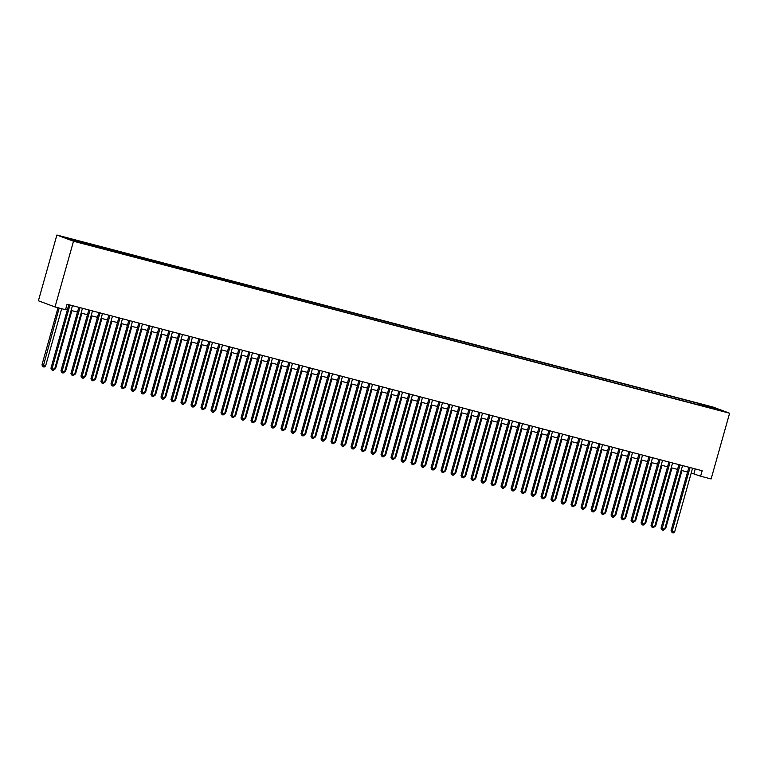 <?xml version="1.0" encoding="UTF-8"?>
<svg xmlns="http://www.w3.org/2000/svg" width="768" height="768" viewBox="0 0 768 768"><rect width="100%" height="100%" fill="white"/><g stroke="black" fill="none" stroke-linecap="round" stroke-linejoin="round"><path stroke-width="1.15" d="M80.381 242.909L75.437 241.382L80.381 242.909M73.507 241.229L55.027 306.96L38.4 300.778L56.88 235.037L712.973 407.03L729.6 413.222L73.507 241.229L56.88 235.037M691.21 472.992L700.618 476.208L702.163 470.726L67.066 304.243L65.53 309.715L55.027 306.96M718.742 409.939L723.533 411.418L718.666 410.227M702.998 406.051L702.874 404.918L699.725 403.747L65.779 237.907L86.755 244.512L709.469 407.75M702.874 404.918L713.875 407.808L720.701 410.352L709.699 407.462M700.618 476.208L711.12 478.954L729.6 413.222M65.722 309.024L67.469 309.485M71.126 310.445L77.472 312.106M81.12 313.066L87.466 314.726M91.123 315.686L97.469 317.347M101.126 318.307L107.472 319.968M111.13 320.928L117.475 322.589M121.133 323.549L127.478 325.219M131.126 326.17L137.472 327.84M141.13 328.79L147.475 330.461M151.133 331.421L157.478 333.082M161.136 334.042L167.482 335.702M171.139 336.662L177.485 338.323M181.142 339.283L187.488 340.944M191.136 341.904L197.482 343.565M201.139 344.525L207.485 346.186M211.142 347.146L217.488 348.806M221.146 349.766L227.491 351.437M231.149 352.387L237.494 354.058M241.142 355.018L247.488 356.678M251.146 357.638L257.491 359.299M261.149 360.259L267.494 361.92M271.152 362.88L277.498 364.541M281.155 365.501L287.501 367.162M291.158 368.122L297.504 369.782M301.152 370.742L307.498 372.403M311.155 373.363L317.501 375.034M321.158 375.984L327.504 377.654M331.162 378.614L337.507 380.275M341.165 381.235L347.51 382.896M351.158 383.856L357.504 385.517M361.162 386.477L367.507 388.138M371.165 389.098L377.51 390.758M381.168 391.718L387.514 393.379M391.171 394.339L397.517 396M401.174 396.96L407.52 398.63M411.168 399.581L417.514 401.251M421.171 402.211L427.517 403.872M431.174 404.832L437.52 406.493M441.178 407.453L447.523 409.114M451.181 410.074L457.526 411.734M461.174 412.694L467.52 414.355M471.178 415.315L477.523 416.976M481.181 417.936L487.526 419.597M491.184 420.557L497.53 422.227M501.187 423.178L507.533 424.848M511.19 425.808L517.536 427.469M521.184 428.429L527.53 430.09M531.187 431.05L537.533 432.71M541.19 433.67L547.536 435.331M551.194 436.291L557.539 437.952M561.197 438.912L567.542 440.573M571.19 441.533L577.536 443.194M581.194 444.154L587.539 445.824M591.197 446.774L597.542 448.445M601.2 449.395L607.546 451.066M611.203 452.026L617.549 453.686M621.206 454.646L627.552 456.307M631.2 457.267L637.546 458.928M641.203 459.888L647.549 461.549M651.206 462.509L657.552 464.17M661.21 465.13L667.555 466.79M671.213 467.75L677.558 469.421M681.206 470.371L687.552 472.042M695.222 468.912L693.878 473.693M699.341 405.101L699.725 403.747M76.781 240.797L76.867 241.574M713.347 408.422L713.875 407.808M688.906 467.251L671.04 530.784L672.163 531.206L690.058 467.558M674.669 531.859L673.181 532.963L672.182 532.694L672.163 531.206L674.669 531.859L692.554 468.211M672.182 532.694L671.04 530.784M664.925 528.317L665.683 528.509L681.965 470.573M664.195 529.613L665.683 528.509M678.902 464.63L661.037 528.163L662.17 528.586L680.054 464.928M664.666 529.238L663.178 530.342L662.179 530.074L662.17 528.586L664.666 529.238L682.56 465.59M662.179 530.074L661.037 528.163M668.899 462.01L651.043 525.542L652.166 525.955L670.051 462.307M654.662 526.618L653.174 527.722L652.176 527.453L652.166 525.955L654.662 526.618L672.557 462.97M652.176 527.453L651.043 525.542M658.896 459.389L641.04 522.922L642.163 523.334L660.058 459.686M644.659 523.997L643.171 525.091L642.173 524.832L642.163 523.334L644.659 523.997L662.554 460.349M642.173 524.832L641.04 522.922M648.893 456.768L631.037 520.301L632.16 520.714L650.054 457.066M634.666 521.376L633.178 522.47L632.17 522.211L632.16 520.714L634.666 521.376L652.55 457.718M632.17 522.211L631.037 520.301M654.922 525.696L655.68 525.888L671.962 467.952M655.68 525.888L654.163 526.982M644.918 523.075L645.677 523.267L661.958 465.331M645.677 523.267L644.16 524.362M634.925 520.454L635.674 520.646L651.965 462.71M634.186 521.75L635.674 520.646M624.922 517.824L625.67 518.026L641.962 460.09M625.67 518.026L624.163 519.12M638.89 454.138L621.034 517.68L622.157 518.093L640.051 454.445M624.662 518.746L623.174 519.85L622.176 519.59L622.157 518.093L624.662 518.746L642.547 455.098M622.176 519.59L621.034 517.68M614.918 515.203L615.667 515.405L631.958 457.459M615.667 515.405L614.16 516.499M628.896 451.517L611.03 515.05L612.154 515.472L630.048 451.824M614.659 516.125L613.171 517.229L612.173 516.97L612.154 515.472L614.659 516.125L632.554 452.477M612.173 516.97L611.03 515.05M604.915 512.582L605.674 512.784L621.955 454.838M604.186 513.888L605.674 512.784M618.893 448.896L601.037 512.429L602.16 512.851L620.045 449.203M604.656 513.504L603.168 514.608L602.17 514.349L602.16 512.851L604.656 513.504L622.55 449.856M602.17 514.349L601.037 512.429M594.912 509.962L595.67 510.163L611.952 452.218M595.67 510.163L594.154 511.258M608.89 446.275L591.034 509.808L592.157 510.23L610.042 446.582M594.653 510.883L593.165 511.987L592.166 511.728L592.157 510.23L594.653 510.883L612.547 447.235M592.166 511.728L591.034 509.808M584.909 507.341L585.667 507.542L601.958 449.597M584.179 508.637L585.667 507.542M598.886 443.654L581.03 507.187L582.154 507.61L600.048 443.962M584.65 508.262L583.162 509.366L582.163 509.107L582.154 507.61L584.65 508.262L602.544 444.614M582.163 509.107L581.03 507.187M574.915 504.72L575.664 504.912L591.955 446.976M575.664 504.912L574.147 506.016M588.883 441.034L571.027 504.566L572.15 504.989L590.045 441.341M574.656 505.642L573.168 506.746L572.16 506.477L572.15 504.989L574.656 505.642L592.541 441.994M572.16 506.477L571.027 504.566M564.912 502.099L565.661 502.291L581.952 444.355M565.661 502.291L564.154 503.386M578.89 438.413L561.024 501.946L562.147 502.368L580.042 438.71M564.653 503.021L563.165 504.125L562.166 503.856L562.147 502.368L564.653 503.021L582.538 439.373M562.166 503.856L561.024 501.946M554.909 499.478L555.667 499.67L571.949 441.734M554.179 500.774L555.667 499.67M568.886 435.792L551.021 499.325L552.154 499.738L570.038 436.09M554.65 500.4L553.162 501.494L552.163 501.235L552.154 499.738L554.65 500.4L572.544 436.752M552.163 501.235L551.021 499.325M544.906 496.858L545.664 497.05L561.946 439.114M545.664 497.05L544.147 498.144M558.883 433.171L541.027 496.704L542.15 497.117L560.035 433.469M544.646 497.779L543.158 498.874L542.16 498.614L542.15 497.117L544.646 497.779L562.541 434.122M542.16 498.614L541.027 496.704M534.902 494.227L535.661 494.429L551.942 436.493M535.661 494.429L534.144 495.523M548.88 430.55L531.024 494.083L532.147 494.496L550.042 430.848M534.643 495.149L533.155 496.253L532.157 495.994L532.147 494.496L534.643 495.149L552.538 431.501M532.157 495.994L531.024 494.083M524.909 491.606L525.658 491.808L541.949 433.862M524.17 492.912L525.658 491.808M538.877 427.92L521.021 491.462L522.144 491.875L540.038 428.227M524.65 492.528L523.162 493.632L522.154 493.373L522.144 491.875L524.65 492.528L542.534 428.88M522.154 493.373L521.021 491.462M514.906 488.986L515.654 489.187L531.946 431.242M515.654 489.187L514.147 490.282M528.874 425.299L511.018 488.832L512.141 489.254L530.035 425.606M514.646 489.907L513.158 491.011L512.16 490.752L512.141 489.254L514.646 489.907L532.531 426.259M512.16 490.752L511.018 488.832M504.902 486.365L505.651 486.566L521.942 428.621M505.651 486.566L504.144 487.661M518.88 422.678L501.014 486.211L502.138 486.634L520.032 422.986M504.643 487.286L503.155 488.39L502.157 488.131L502.138 486.634L504.643 487.286L522.538 423.638M502.157 488.131L501.014 486.211M494.899 483.744L495.658 483.946L511.939 426M494.17 485.04L495.658 483.946M508.877 420.058L491.021 483.59L492.144 484.013L510.029 420.365M494.64 484.666L493.152 485.77L492.154 485.51L492.144 484.013L494.64 484.666L512.534 421.018M492.154 485.51L491.021 483.59M484.896 481.123L485.654 481.315L501.936 423.379M485.654 481.315L484.138 482.419M498.874 417.437L481.018 480.97L482.141 481.392L500.026 417.744M484.637 482.045L483.149 483.149L482.15 482.88L482.141 481.392L484.637 482.045L502.531 418.397M482.15 482.88L481.018 480.97M474.893 478.502L475.651 478.694L491.942 420.758M474.163 479.798L475.651 478.694M488.87 414.816L471.014 478.349L472.138 478.771L490.032 415.114M474.634 479.424L473.146 480.528L472.147 480.259L472.138 478.771L474.634 479.424L492.528 415.776M472.147 480.259L471.014 478.349M464.899 475.882L465.648 476.074L481.939 418.138M465.648 476.074L464.131 477.168M478.867 412.195L461.011 475.728L462.134 476.141L480.029 412.493M464.64 476.803L463.152 477.907L462.144 477.638L462.134 476.141L464.64 476.803L482.525 413.155M462.144 477.638L461.011 475.728M454.896 473.261L455.645 473.453L471.936 415.517M455.645 473.453L454.138 474.547M468.874 409.574L451.008 473.107L452.131 473.52L470.026 409.872M454.637 474.182L453.149 475.277L452.15 475.018L452.131 473.52L454.637 474.182L472.522 410.525M452.15 475.018L451.008 473.107M444.893 470.63L445.651 470.832L461.933 412.896M444.163 471.936L445.651 470.832M458.87 406.954L441.014 470.486L442.138 470.899L460.022 407.251M444.634 471.552L443.146 472.656L442.147 472.397L442.138 470.899L444.634 471.552L462.528 407.904M442.147 472.397L441.014 470.486M434.89 468.01L435.648 468.211L451.93 410.266M435.648 468.211L434.131 469.306M448.867 404.323L431.011 467.866L432.134 468.278L450.019 404.63M434.63 468.931L433.142 470.035L432.144 469.776L432.134 468.278L434.63 468.931L452.525 405.283M432.144 469.776L431.011 467.866M424.886 465.389L425.645 465.59L441.926 407.645M425.645 465.59L424.128 466.685M438.864 401.702L421.008 465.235L422.131 465.658L440.026 402.01M424.627 466.31L423.139 467.414L422.141 467.155L422.131 465.658L424.627 466.31L442.522 402.662M422.141 467.155L421.008 465.235M414.893 462.768L415.642 462.97L431.933 405.024M414.154 464.074L415.642 462.97M428.861 399.082L411.005 462.614L412.128 463.037L430.022 399.389M414.634 463.69L413.146 464.794L412.138 464.534L412.128 463.037L414.634 463.69L432.518 400.042M412.138 464.534L411.005 462.614M404.89 460.147L405.638 460.349L421.93 402.403M405.638 460.349L404.131 461.443M418.867 396.461L401.002 459.994L402.125 460.416L420.019 396.768M404.63 461.069L403.142 462.173L402.144 461.914L402.125 460.416L404.63 461.069L422.515 397.421M402.144 461.914L401.002 459.994M394.886 457.526L395.635 457.728L411.926 399.782M395.635 457.728L394.128 458.822M408.864 393.84L390.998 457.373L392.122 457.795L410.016 394.147M394.627 458.448L393.139 459.552L392.141 459.283L392.122 457.795L394.627 458.448L412.522 394.8M392.141 459.283L390.998 457.373M384.883 454.906L385.642 455.098L401.923 397.162M384.154 456.202L385.642 455.098M398.861 391.219L381.005 454.752L382.128 455.174L400.013 391.517M384.624 455.827L383.136 456.931L382.138 456.662L382.128 455.174L384.624 455.827L402.518 392.179M382.138 456.662L381.005 454.752M374.88 452.285L375.638 452.477L391.92 394.541M375.638 452.477L374.122 453.571M388.858 388.598L371.002 452.131L372.125 452.544L390.01 388.896M374.621 453.206L373.133 454.31L372.134 454.042L372.125 452.544L374.621 453.206L392.515 389.558M372.134 454.042L371.002 452.131M364.877 449.664L365.635 449.856L381.926 391.92M364.147 450.96L365.635 449.856M378.854 385.978L360.998 449.51L362.122 449.923L380.016 386.275M364.618 450.586L363.13 451.68L362.131 451.421L362.122 449.923L364.618 450.586L382.512 386.928M362.131 451.421L360.998 449.51M354.883 447.034L355.632 447.235L371.923 389.299M355.632 447.235L354.115 448.33M368.851 383.357L350.995 446.89L352.118 447.302L370.013 383.654M354.624 447.955L353.136 449.059L352.128 448.8L352.118 447.302L354.624 447.955L372.509 384.307M352.128 448.8L350.995 446.89M344.88 444.413L345.629 444.614L361.92 386.669M345.629 444.614L344.122 445.709M358.858 380.726L340.992 444.269L342.115 444.682L360.01 381.034M344.621 445.334L343.133 446.438L342.134 446.179L342.115 444.682L344.621 445.334L362.506 381.686M342.134 446.179L340.992 444.269M334.877 441.792L335.635 441.994L351.917 384.048M334.147 443.098L335.635 441.994M348.854 378.106L330.998 441.638L332.122 442.061L350.006 378.413M334.618 442.714L333.13 443.818L332.131 443.558L332.122 442.061L334.618 442.714L352.512 379.066M332.131 443.558L330.998 441.638M324.874 439.171L325.632 439.373L341.914 381.427M325.632 439.373L324.115 440.467M338.851 375.485L320.995 439.018L322.118 439.44L340.003 375.792M324.614 440.093L323.126 441.197L322.128 440.938L322.118 439.44L324.614 440.093L342.509 376.445M322.128 440.938L320.995 439.018M314.87 436.55L315.629 436.752L331.91 378.806M315.629 436.752L314.112 437.846M328.848 372.864L310.992 436.397L312.115 436.819L330.01 373.171M314.611 437.472L313.123 438.576L312.125 438.317L312.115 436.819L314.611 437.472L332.506 373.824M312.125 438.317L310.992 436.397M304.877 433.93L305.626 434.131L321.917 376.186M304.138 435.226L305.626 434.131M318.845 370.243L300.989 433.776L302.112 434.198L320.006 370.55M304.618 434.851L303.13 435.955L302.122 435.686L302.112 434.198L304.618 434.851L322.502 371.203M302.122 435.686L300.989 433.776M294.874 431.309L295.622 431.501L311.914 373.565M295.622 431.501L294.115 432.595M308.851 367.622L290.986 431.155L292.109 431.578L310.003 367.92M294.614 432.23L293.126 433.334L292.128 433.066L292.109 431.578L294.614 432.23L312.499 368.582M292.128 433.066L290.986 431.155M284.87 428.688L285.629 428.88L301.91 370.944M285.629 428.88L284.112 429.974M298.848 365.002L280.982 428.534L282.106 428.947L300 365.299M284.611 429.61L283.123 430.714L282.125 430.445L282.106 428.947L284.611 429.61L302.506 365.962M282.125 430.445L280.982 428.534M274.867 426.067L275.626 426.259L291.907 368.323M274.138 427.363L275.626 426.259M288.845 362.381L270.989 425.914L272.112 426.326L289.997 362.678M274.608 426.989L273.12 428.083L272.122 427.824L272.112 426.326L274.608 426.989L292.502 363.331M272.122 427.824L270.989 425.914M264.864 423.437L265.622 423.638L281.904 365.702M265.622 423.638L264.106 424.733M278.842 359.76L260.986 423.293L262.109 423.706L279.994 360.058M264.605 424.358L263.117 425.462L262.118 425.203L262.109 423.706L264.605 424.358L282.499 360.71M262.118 425.203L260.986 423.293M254.861 420.816L255.619 421.018L271.91 363.072M254.131 422.122L255.619 421.018M268.838 357.13L250.982 420.672L252.106 421.085L270 357.437M254.602 421.738L253.123 422.842L252.115 422.582L252.106 421.085L254.602 421.738L272.496 358.09M252.115 422.582L250.982 420.672M244.867 418.195L245.616 418.397L261.907 360.451M245.616 418.397L244.099 419.491M258.835 354.509L240.979 418.042L242.102 418.464L259.997 354.816M244.608 419.117L243.12 420.221L242.122 419.962L242.102 418.464L244.608 419.117L262.493 355.469M242.122 419.962L240.979 418.042M234.864 415.574L235.613 415.776L251.904 357.83M235.613 415.776L234.106 416.87M248.842 351.888L230.976 415.421L232.099 415.843L249.994 352.195M234.605 416.496L233.117 417.6L232.118 417.341L232.099 415.843L234.605 416.496L252.49 352.848M232.118 417.341L230.976 415.421M224.861 412.954L225.619 413.155L241.901 355.21M224.131 414.25L225.619 413.155M238.838 349.267L220.982 412.8L222.106 413.222L239.99 349.574M224.602 413.875L223.114 414.979L222.115 414.72L222.106 413.222L224.602 413.875L242.496 350.227M222.115 414.72L220.982 412.8M214.858 410.333L215.616 410.534L231.898 352.589M215.616 410.534L214.099 411.629M228.835 346.646L210.979 410.179L212.102 410.602L229.987 346.954M214.598 411.254L213.11 412.358L212.112 412.09L212.102 410.602L214.598 411.254L232.493 347.606M212.112 412.09L210.979 410.179M204.854 407.712L205.613 407.904L221.894 349.968M205.613 407.904L204.096 408.998M218.832 344.026L200.976 407.558L202.099 407.981L219.994 344.323M204.595 408.634L203.107 409.738L202.109 409.469L202.099 407.981L204.595 408.634L222.49 344.986M202.109 409.469L200.976 407.558M194.861 405.091L195.61 405.283L211.901 347.347M194.122 406.387L195.61 405.283M208.829 341.405L190.973 404.938L192.096 405.35L209.99 341.702M194.602 406.013L193.114 407.117L192.106 406.848L192.096 405.35L194.602 406.013L212.486 342.365M192.106 406.848L190.973 404.938M184.858 402.47L185.606 402.662L201.898 344.726M185.606 402.662L184.099 403.757M198.835 338.784L180.97 402.317L182.093 402.73L199.987 339.082M184.598 403.392L183.11 404.486L182.112 404.227L182.093 402.73L184.598 403.392L202.483 339.744M182.112 404.227L180.97 402.317M174.854 399.84L175.613 400.042L191.894 342.106M175.613 400.042L174.096 401.136M188.832 336.163L170.966 399.696L172.09 400.109L189.984 336.461M174.595 400.771L173.107 401.866L172.109 401.606L172.09 400.109L174.595 400.771L192.49 337.114M172.109 401.606L170.966 399.696M164.851 397.219L165.61 397.421L181.891 339.475M165.61 397.421L164.093 398.515M178.829 333.533L160.973 397.075L162.096 397.488L179.981 333.84M164.592 398.141L163.104 399.245L162.106 398.986L162.096 397.488L164.592 398.141L182.486 334.493M162.106 398.986L160.973 397.075M154.848 394.598L155.606 394.8L171.888 336.854M155.606 394.8L154.09 395.894M168.826 330.912L150.97 394.445L152.093 394.867L169.978 331.219M154.589 395.52L153.101 396.624L152.102 396.365L152.093 394.867L154.589 395.52L172.483 331.872M152.102 396.365L150.97 394.445M144.845 391.978L145.603 392.179L161.894 334.234M144.115 393.283L145.603 392.179M158.822 328.291L140.966 391.824L142.09 392.246L159.984 328.598M144.586 392.899L143.107 394.003L142.099 393.744L142.09 392.246L144.586 392.899L162.48 329.251M142.099 393.744L140.966 391.824M134.851 389.357L135.6 389.558L151.891 331.613M135.6 389.558L134.083 390.653M148.819 325.67L130.963 389.203L132.086 389.626L149.981 325.978M134.592 390.278L133.104 391.382L132.106 391.123L132.086 389.626L134.592 390.278L152.477 326.63M132.106 391.123L130.963 389.203M124.848 386.736L125.597 386.938L141.888 328.992M125.597 386.938L124.09 388.032M138.826 323.05L120.96 386.582L122.083 387.005L139.978 323.357M124.589 387.658L123.101 388.762L122.102 388.493L122.083 387.005L124.589 387.658L142.474 324.01M122.102 388.493L120.96 386.582M114.845 384.115L115.603 384.307L131.885 326.371M114.115 385.411L115.603 384.307M128.822 320.429L110.966 383.962L112.09 384.384L129.974 320.726M114.586 385.037L113.098 386.141L112.099 385.872L112.09 384.384L114.586 385.037L132.48 321.389M112.099 385.872L110.966 383.962M104.842 381.494L105.6 381.686L121.882 323.75M105.6 381.686L104.083 382.781M118.819 317.808L100.963 381.341L102.086 381.754L119.971 318.106M104.582 382.416L103.094 383.52L102.096 383.251L102.086 381.754L104.582 382.416L122.477 318.768M102.096 383.251L100.963 381.341M94.838 378.874L95.597 379.066L111.878 321.13M95.597 379.066L94.08 380.16M108.816 315.187L90.96 378.72L92.083 379.133L109.978 315.485M94.579 379.795L93.091 380.89L92.093 380.63L92.083 379.133L94.579 379.795L112.474 316.147M92.093 380.63L90.96 378.72M84.845 376.243L85.594 376.445L101.885 318.509M85.594 376.445L84.077 377.539M98.813 312.566L80.957 376.099L82.08 376.512L99.974 312.864M84.586 377.174L83.098 378.269L82.09 378.01L82.08 376.512L84.586 377.174L102.47 313.517M82.09 378.01L80.957 376.099M74.842 373.622L75.59 373.824L91.882 315.888M75.59 373.824L74.083 374.918M88.819 309.936L70.954 373.478L72.077 373.891L89.971 310.243M74.582 374.544L73.094 375.648L72.096 375.389L72.077 373.891L74.582 374.544L92.467 310.896M72.096 375.389L70.954 373.478M64.838 371.002L65.597 371.203L81.878 313.258M65.597 371.203L64.08 372.298M78.816 307.315L60.95 370.848L62.074 371.27L79.968 307.622M64.579 371.923L63.091 373.027L62.093 372.768L62.074 371.27L64.579 371.923L82.474 308.275M62.093 372.768L60.95 370.848M54.835 368.381L55.594 368.582L71.875 310.637M54.106 369.686L55.594 368.582M68.813 304.694L50.957 368.227L52.08 368.65L69.965 305.002M54.576 369.302L53.088 370.406L52.09 370.147L52.08 368.65L54.576 369.302L72.47 305.654M52.09 370.147L50.957 368.227M58.022 307.747L41.962 364.886L45.59 365.962L61.68 308.707M59.184 308.054L43.104 366.797L41.962 364.886M45.59 365.962L44.102 367.056L43.104 366.797"/></g></svg>
